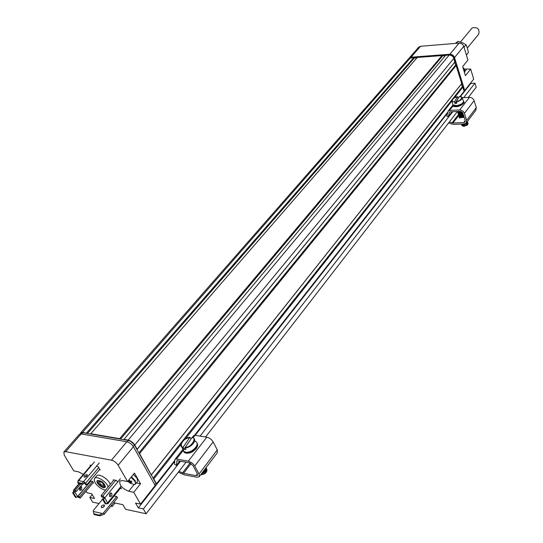 <?xml version="1.0" encoding="UTF-8"?>
<svg xmlns="http://www.w3.org/2000/svg" width="543" height="543" viewBox="0 0 543 543"><rect width="100%" height="100%" fill="white"/><g stroke="black" fill="none" stroke-linecap="round" stroke-linejoin="round"><path stroke-width="0.81" d="M103.998 484.953L103.828 485.313C101.215 485.218 99.756 483.976 99.45 481.573L99.702 481.417M104.127 485.91L104.08 486.066C103.136 488.3 96.382 482.53 98.711 481.485C101.521 481.689 103.326 483.168 104.127 485.91M105.444 486.793C103.964 482.435 101.242 480.358 97.285 480.575C95.025 482.489 103.292 489.548 105.172 487.309L105.444 486.793M78.049 481.702L77.968 480.745L78.62 480.643L83.534 481.648L85.665 483.175L86.792 484.777L99.756 469.288M84.179 475.593L86.928 474.534C87.43 476.082 86.493 476.971 84.124 477.195L84.179 475.593M78.43 480.928L77.683 482.449L82.129 483.365L83.255 481.919M82.129 483.365L82.672 484.261L84.328 482.978L83.534 481.648L99.308 462.894M77.683 482.449L78.226 483.345L82.672 484.261M87.131 475.77L84.973 476.917M86.792 484.777L85.584 484.668L84.328 482.978M85.59 477.073L86.615 475.858M93.274 482.476L80.249 498.101L79.624 496.859L77.887 496.248L76.258 497.503L75.396 497.313L72.708 492.929L73.644 491.123L73.522 490.132L75.396 490.146L80.697 483.854M79.733 490.132L80.323 489.657L80.574 486.793M80.249 498.101L77.269 496.75M72.708 492.929L73.57 493.112L74.975 491.334M73.644 491.123L76.339 491.469L75.396 490.146M81.606 489.929L79.848 490.254C79.122 487.892 79.753 486.786 81.735 486.935L81.606 489.929M77.629 496.485L74.717 491.714M73.57 493.112L76.258 497.503M79.624 496.859L92.541 481.383M82.434 484.213L76.339 491.469M104.643 498.094L103.496 499.526L102.593 499.329L103.509 497.483L101.711 496.865L101.093 495.589L102.77 496.112L104.847 497.768L107.528 502.947L107.785 502.703L107.894 503.687L106.503 503.728M109.876 493.512L111.614 493.173C112.333 495.576 111.709 496.709 109.734 496.567L109.876 493.512M103.496 499.526L106.156 503.992L107.528 502.947M106.156 503.992L105.261 503.795L102.593 499.329M103.509 497.483L104.847 497.768L120.342 478.75M109.598 496.411L110.419 493.051M113.901 479.951L101.093 495.589M104.358 506.185L101.996 507.698M117.512 497.768L104.263 514.228L99.844 515.85L94.143 514.56L93.226 510.644L102.776 498.936M103.896 504.936L104.113 505.01C104.629 506.538 103.747 507.406 101.473 507.596C100.876 506.232 101.684 505.343 103.896 504.936M116.718 496.54L103.489 512.938L104.263 514.228M103.489 512.938L102.274 513.488L93.315 511.479M102.274 513.488L99.41 515.131L99.844 515.85M99.41 515.131L93.708 513.841M462.202 97.699L469.444 97.326C471.697 97.428 473.258 98.534 474.127 100.645L476.272 107.623L475.838 110.304L466.362 122.854M449.332 121.971L452.075 122.881L458.468 114.573M448.498 123.044L453.405 124.401L464.102 124.001L466.206 123.064L466.627 120.37L464.421 113.338C463.532 111.206 461.95 110.08 459.677 109.964L449.536 110.419L448.246 110.996L446.746 116.073L448.206 116.718L452.095 111.729M449.665 111.912L448.206 116.718M449.373 112.279L449.984 111.824L460.125 111.376L462.969 113.399L465.175 120.424L464.923 122.046L463.668 122.609L465.215 120.56M458.842 115.924L458.801 115.408L452.964 123.01L463.668 122.609M452.964 123.01L452.075 122.881M464.211 117.356L459.215 117.763L459.147 116.908M193.579 435.737L195.046 435.31L206.829 437.19C209.523 437.841 211.627 439.416 213.141 441.9L217.275 449.916L217.363 452.686L199.315 476.591M179.027 471.276L182.475 472.939L190.091 463.05M178.308 472.193L184.403 474.887L196.919 477.229L199.179 476.774L199.037 474.019L194.475 465.5L192.466 463.26L188.808 461.251L176.455 459.039L175.077 459.324L174.839 459.921L174.554 464.353L176.427 465.412L179.794 461.095M176.97 460.661L176.427 465.412M176.719 460.98L177.33 460.654L189.188 462.765L193.036 465.65L197.333 473.706L197.421 475.356L196.064 475.634L197.414 473.856M191.041 463.566L183.548 473.306L196.064 475.634M183.548 473.306L182.475 472.939M452.611 104.039L452.781 104.833L456.487 105.668C461.679 104.48 463.96 102.776 463.315 100.543L462.249 98.025M458.448 97.991L455 103.509L456.812 103.292L456.459 101.507L459.276 96.525C463.966 95.806 460.993 101.107 456.459 101.507M455 103.509L454.64 101.717L457.471 96.742L458.088 98.059M456.446 101.928C460.824 100.638 462.656 99.084 461.937 97.272L459.276 96.525M457.763 111.478L460.607 111.403M457.525 111.491L459.439 111.858L461.021 111.505M458.794 111.878L461.197 111.566M457.579 111.539L457.695 112.177L461.944 111.994M457.62 112.062L459.751 112.829L462.127 112.143M459.1 112.849L462.208 112.218M457.885 112.51L458 113.148L462.663 112.754M457.925 113.032L460.07 113.792L462.772 112.937M459.412 113.82L462.806 113.005M458.19 113.473L458.312 114.111L463.057 113.67M458.231 113.996L460.383 114.763L463.118 113.881M459.724 114.79L463.145 113.955M458.496 114.444L458.618 115.075L463.362 114.641M458.536 114.96L460.702 115.727L463.423 114.851M460.036 115.754L463.45 114.926M458.923 116.046L463.661 115.611M458.984 116.25L461.014 116.697L463.729 115.815M460.342 116.718L463.749 115.89M459.106 116.372L459.229 117.01L463.966 116.575M459.147 116.888L461.326 117.661L464.034 116.786M460.654 117.688L464.055 116.854M459.412 117.336L459.616 118.062M465.656 123.539L467.34 122.182L467.414 121.456M461.917 124.082L464.57 123.953M461.591 124.096L463.518 124.388L466.865 123.023L467.462 121.625M462.812 124.422L466.668 123.18M461.53 124.096L461.659 124.686C464.869 125.406 466.858 124.598 467.625 122.256L467.503 122.134M461.577 124.571L463.831 125.345L467.156 123.987L467.761 122.582M463.118 125.379L466.966 124.143M461.842 125.012L461.964 125.643C463.98 126.505 465.975 125.99 467.937 124.103L467.808 123.091M461.883 125.521L464.143 126.302L467.455 124.951L468.066 123.539M463.43 126.336L467.265 125.1M182.536 448.606L183.697 451.45L185.944 452.197C192.616 453.093 200.883 443.509 195.351 441.384L194.618 440.278M191.184 438.744L183.785 449.373L185.923 449.563L185.285 447.317L191.971 437.59C197.611 437.692 190.532 448.07 185.285 447.317M183.785 449.373L183.147 447.133L189.846 437.42L191.095 438.751M192.317 437.522L192.962 437.787L191.971 437.59M203.17 471.487L205.315 469.519L205.906 467.862M202.783 471.996L205.254 470.014L206.007 467.727M201.731 473.394L205.892 470.611L206.028 467.699M201.501 473.693C205.268 472.498 206.883 470.666 206.347 468.188M200.822 474.596L203.482 474.1L205.912 472.417L206.469 471.704L206.578 468.765M200.672 474.792C205.071 474.331 207.154 472.491 206.924 469.281M464.74 70.352L462.928 67.454M135.702 483.799L137.44 481.627L137.162 478.369L133.34 474.419M131.039 477.277L134.745 481.084C135.73 482.944 135.587 484.112 134.331 484.58L135.546 483.989L135.268 480.738L131.433 476.781M131.338 481.112L130.401 482.483L131.297 483.46L130.055 483.216L130.829 481.037M130.015 481.023L129.166 482.238L130.055 483.216M129.166 482.238L128.65 481.851L129.601 480.806M127.693 481.417L128.65 481.851M130.544 482.232L131.99 482.232L131.284 481.017L129.845 481.01L129.017 479.781M129.186 480.27L127.897 481.159M455.523 43.27L458.027 41.349L462.303 42.707L466.03 44.736L467.496 48.334L468.412 52.59L466.396 55.067M466.03 44.736L464.007 47.193M458.027 41.349L456.364 43.338M467.38 47.974L478.709 34.155C479.815 29.064 477.691 26.96 472.335 27.836L471.772 28.412M461.672 94.421L461.17 95.67L461.034 95.229M408.886 58.495L410.99 57.219L449.862 54.246C452.081 54.3 453.636 55.4 454.518 57.544L464.74 90.505L464.143 90.532M409.537 58.149L411.078 57.497L449.95 54.531L452.21 55.094L454.24 57.565L464.374 90.24L463.939 90.79M461.469 94.679L461.604 95.12M461.808 94.862L470.767 83.425L474.949 83.174L476.191 87.26L468.365 97.38M457.437 111.498L205.559 436.986M186.039 462.208L146.135 513.773L125.576 509.3L122.874 504.698L113.548 502.689M470.767 83.425L470.632 82.984M464.306 69.036L470.659 69.083L473.7 79.068L464.74 90.505M470.659 69.083L465.439 75.64L462.65 66.572L467.917 60.056L463.749 46.359C462.88 44.234 461.346 43.148 459.147 43.107L420.56 46.277L418.687 47.234M115.014 503.008L112.286 506.402L110.82 506.083M99.036 503.517L92.643 502.126L89.826 497.456L94.53 498.467L91.699 493.757L86.989 492.759L86.025 491.171M474.949 83.174L463.695 97.625M452.733 111.702L200.089 436.11M180.534 461.224L143.359 508.961L146.135 513.773M79.251 434.434L81.199 433.932L126.824 441.751C129.519 442.45 131.718 444.099 133.415 446.706L155.189 485.469L140.569 504.121L135.533 503.049L138.329 507.881L174.744 461.38M195.154 435.323L447.527 113.093M460.471 96.566L461.17 95.67M138.329 507.881L143.359 508.961M92.195 494.585L89.826 497.456M416.868 57.925L414.078 57.992L416.997 57.768M445.267 55.773L442.362 55.848L445.396 55.617M454.674 62.35L455.747 65.316L454.674 62.35L137.006 449.556M461.401 83.989L462.446 86.9L461.401 83.989L151.266 475.003L134.175 444.554L130.782 441.391L128.386 440.441L82.78 432.669L80.988 433.138M152.597 488.775L152.888 489.291M111.553 505.173L112.286 506.402M83.391 474.338L78.504 471.826L73.78 470.89L64.21 455.041L63.864 451.98L65.676 451.667L111.458 460.186C114.173 460.919 116.399 462.595 118.143 465.215L127.571 481.573L134.44 473.062L140.542 483.779L133.754 492.304L140.569 504.121M90.525 465.908L90.029 465.066L91.55 465.358M96.45 466.294L98.188 466.634L100.136 469.946L99.335 469.79M113.548 480.379L113.216 479.815L116.541 480.474L117.539 482.191M120.403 487.112L121.32 488.673L120.213 488.449M90.355 480.521L90.64 480.996L77.887 496.248M109.286 494.978L110.548 495.243M114.118 495.99L116.799 496.553L117.471 497.822M136.374 482.951L140.542 483.779M127.571 481.573L122.508 480.569L119.827 481.03C119.155 485.055 122.114 488.469 128.711 491.266L133.754 492.304M110.222 484.437C109.062 479.483 98.982 473.028 96.763 475.804L96.566 476.041M92.934 482.876L93.6 483.012L92.636 481.403L90.64 480.996M105.552 490.139C101.493 489.311 98.018 486.84 95.14 482.707L94.156 480.107L94.665 478.315C96.878 475.546 106.978 482.014 108.152 486.969M104.609 484.641L104.86 487.051C103.129 489.114 95.507 482.605 97.591 480.833C99.722 480.134 102.064 481.403 104.609 484.641M154.843 484.858L155.977 483.413L139.578 453.602L456.113 65.581L455.747 65.316M154.015 487.845L153.73 487.329M90.681 433.721L119.67 438.656L441.988 55.59L417.268 57.463L90.559 434M119.67 438.656L120.193 439.049M120.566 439.111L442.545 55.983M442.362 55.848L441.988 55.59M80.384 433.823L80.778 432.69L82.59 432.343L87.056 433.402M449.204 55.04L445.66 55.305L124.008 439.389L128.196 440.108L449.204 55.04C451.423 55.094 452.977 56.194 453.867 58.339L454.776 62.201M86.547 433.015L413.712 57.734L410.311 57.992L408.424 58.943M414.261 58.121L87.423 433.463M454.973 61.895L137.135 449.251L134.779 445.05C133.089 442.443 130.897 440.794 128.196 440.108M138.879 452.903L455.557 65.187M151.409 474.718L461.693 83.547L456.113 65.581M153.085 478.254L462.263 86.765M155.787 483.657L156.493 483.799L153.778 478.946L180.86 444.608M156.493 483.799L174.805 460.437M194.523 435.276L447.771 112.15M460.03 96.505L464.102 91.312L462.812 87.158L454.389 97.842M451.885 101.012L185.434 438.819M154.192 487.628L153.9 487.112M414.078 57.992L413.712 57.734M139.049 453.208L139.578 453.602M153.262 478.559L153.778 478.946M462.812 87.158L462.446 86.9M94.414 461.971L78.62 480.643M85.665 483.175L98.745 467.577M74.004 490.01L79.421 483.589M90.81 481.03L78.002 496.343M107.785 502.703L121.137 486.209M115.693 480.304L102.77 496.112M476.272 107.623L466.627 120.37M464.421 113.338L474.127 100.645M469.444 97.326L459.677 109.964M449.536 110.419L453.174 105.776M217.275 449.916L199.037 474.019M194.747 465.955L213.141 441.9M206.829 437.19L188.319 461.143M176.455 459.039L183.011 450.676M193.07 437.834L195.046 435.31M454.627 102.145L452.027 101.317L451.857 100.679M454.64 101.717C449.957 102.417 452.991 97.136 457.471 96.742M192.962 437.787C197.693 439.586 191.543 447.717 185.217 447.941M183.079 447.758L181.98 447.235C180.452 445.959 180.5 444.167 182.129 441.853M183.147 447.133C177.547 446.95 184.695 436.667 189.846 437.42M454.165 106.353C456.88 107.317 459.962 106.319 463.396 103.367M463.695 101.595C465.697 104.134 454.966 108.376 453.161 105.763L452.903 105.077L448.246 110.996M463.647 101.303C464.801 103.964 454.654 107.67 452.984 105.199L452.733 104.595M187.349 453.154C190.315 453.337 193.376 451.627 196.525 448.023M197.061 443.387C200.428 447.344 189.181 455.631 184.552 452.57L183.208 450.955M197.014 443.264C199.247 447.52 188.509 454.803 184.199 451.919L184.545 452.563C186.799 453.588 189.514 453.296 192.697 451.701L196.342 448.532L197.557 444.758M462.914 67.427C464.747 69.076 465.276 70.8 464.503 72.592L464.659 70.027L462.962 67.583M463.749 46.359L454.518 57.544M459.147 43.107L449.862 54.246M420.56 46.277L410.99 57.219M464.856 71.377L466.464 69.368M449.536 55.026L449.95 54.531M411.078 57.497L410.671 57.965M454.24 57.565L453.785 58.108M133.415 446.706L118.143 465.215M126.824 441.751L111.458 460.186M81.199 433.932L65.676 451.667M134.006 484.648L128.711 491.266M82.78 432.669L81.62 434.006M127.225 441.839L128.386 440.441M133.252 446.434L134.44 444.988M82.59 432.343L410.311 57.992M134.779 445.05L453.867 58.339M99.613 481.458L98.711 481.485M103.937 485.15L104.08 486.066M77.968 480.745L91.068 465.263M87.321 475.186L86.928 474.534M79.095 483.521L73.522 490.132M81.735 486.935L80.737 486.725M120.777 487.75L107.942 503.626M110.623 492.963L111.614 493.173M104.5 505.655L104.113 505.01M193.668 435.615L192.222 437.461M182.726 449.57L175.077 459.324M457.511 96.702C453.385 97.964 451.552 99.498 452.027 101.317L452.781 104.833M466.505 123.342L466.865 123.023M466.797 124.299L467.156 123.987M467.095 125.263L467.455 124.951M189.975 437.305C182.543 439.497 179.876 442.81 181.98 447.235L183.697 451.45M463.871 102.172C464.788 102.199 463.797 103.292 460.905 105.437C455.57 106.89 452.991 106.991 453.161 105.763L452.808 104.867M182.713 449.041L184.199 451.919M134.331 484.58L130.7 483.372M129.478 482.625L128.386 481.75M460.437 42.021L471.962 28.182M409.266 57.979L418.843 47.051M79.387 434.278L63.864 451.98M94.665 478.315L96.763 475.804M81.111 432.995L80.323 433.891M80.778 432.69L408.58 58.759"/></g></svg>
